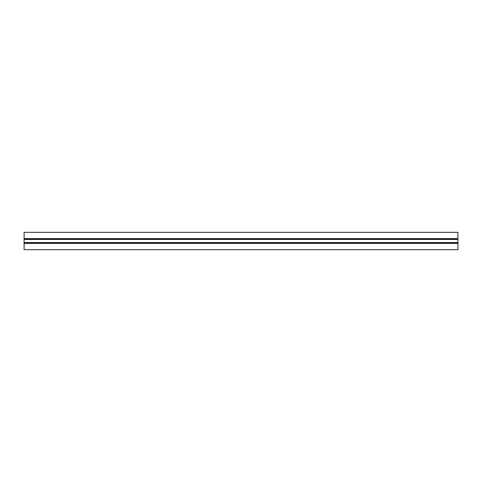 <?xml version="1.0" encoding="UTF-8"?>
<svg xmlns="http://www.w3.org/2000/svg" width="482" height="482" viewBox="0 0 482 482"><rect width="100%" height="100%" fill="white"/><g stroke="black" fill="none" stroke-linecap="round" stroke-linejoin="round"><path stroke-width="0.72" d="M457.9 232.324L457.9 249.676L24.1 249.676L24.1 232.324L457.9 232.324M457.9 239.265L24.1 239.265M457.9 242.735L24.1 242.735M457.9 238.614L24.1 238.614M457.9 239.458L24.1 239.458M457.9 242.548L24.1 242.548M457.9 243.386L24.1 243.386"/></g></svg>

